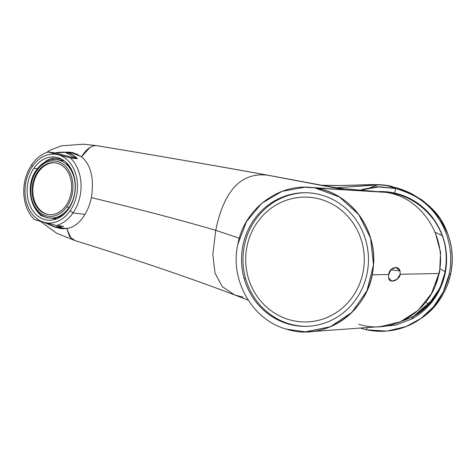 <?xml version="1.0" encoding="UTF-8"?>
<svg xmlns="http://www.w3.org/2000/svg" width="476" height="476" viewBox="0 0 476 476"><rect width="100%" height="100%" fill="white"/><g stroke="black" fill="none" stroke-linecap="round" stroke-linejoin="round"><path stroke-width="0.71" d="M248.115 277.187A62.421 59.298 -90.3 0 0 305.3 321.954A62.421 59.298 -90.3 0 0 361.855 241.879A62.421 59.298 -90.3 0 0 304.664 197.112A62.421 59.298 -90.3 0 0 248.115 277.187A62.421 59.298 89.7 0 1 288.182 199.658A62.421 59.298 89.7 0 1 361.855 241.879A62.421 59.298 89.7 0 1 321.782 319.408A62.421 59.298 89.7 0 1 248.115 277.187M245.586 278.418L244.117 278.424A66.813 63.469 89.7 0 1 304.64 192.72A66.813 63.469 89.7 0 1 365.854 240.642A66.813 63.469 89.7 0 1 305.324 326.346A66.813 63.469 89.7 0 1 244.117 278.424L245.586 278.418A66.813 63.469 -90.3 0 0 306.062 326.334A66.813 63.469 89.7 0 1 245.586 278.418A66.813 63.469 89.7 0 1 305.378 192.726A66.813 63.469 -90.3 0 0 245.586 278.418M63.35 228.807A38.514 29.09 97.1 0 1 59.964 227.718A38.514 29.09 -82.9 0 0 63.35 228.807M69.317 152.844A38.514 29.09 97.1 0 1 72.78 152.623A38.514 29.09 -82.9 0 0 69.317 152.844M89.839 147.56L81.539 156.759L73.268 152.742L63.332 152.165L70.198 152.165L81.539 156.759C91.023 164.958 94.307 178.583 91.398 197.629C89.922 204.323 87.691 210.053 84.692 214.813C79.855 222.768 73.893 227.361 66.795 228.587L71.186 238.428M46.208 152.695L49.974 150.261L61.303 145.852L83.49 144.186L97.372 145.757L82.931 144.157M74.78 240.499L69.68 236.661L66.795 228.587L60.976 228.641L54.865 227.058L66.795 228.587C73.893 227.361 79.855 222.768 84.692 214.813C87.691 210.053 89.922 204.323 91.398 197.629C94.307 178.583 91.023 164.958 81.539 156.759C86.549 148.673 91.826 145.001 97.372 145.757L97.372 145.757C160.834 156.277 217.716 166.112 268.006 175.263C241.397 171.872 223.982 190.221 215.747 230.319L212.826 254.345L215.003 273.117L222.274 286.647L234.638 294.93L242.986 297.149M91.398 197.629C139.885 209.369 181.332 220.263 215.747 230.319C181.332 220.263 139.885 209.369 91.398 197.629M325.798 186.015L268.006 175.263C218.555 166.255 161.673 156.42 97.372 145.757M83.502 144.186L97.616 145.787C162.066 156.467 219.299 166.362 269.309 175.465L326.018 186.056L340.947 188.448L385.822 192.346L345.064 189.859L385.881 192.352L304.824 187.223L281.994 191.376L261.782 203.288L246.485 221.59L237.839 244.224C229.545 280.275 252.447 320.015 286.403 329.142C252.447 320.015 229.551 280.275 237.839 244.224C244.426 207.786 280.864 181.576 315.368 188.056L315.368 188.056C350.937 192.863 378.277 230.681 373.208 268.048C369.727 310.763 325.245 342.071 286.403 329.142L305.354 331.843L330.368 326.744L351.883 312.393L366.954 290.776L373.493 264.858L370.614 238.208L358.702 214.492L339.4 196.969L315.368 188.056A1.571 0.488 -80.8 0 1 315.374 188.056A72.31 68.693 89.7 0 1 372.143 274.842A72.31 68.693 89.7 0 1 309.686 331.683A72.31 68.693 89.7 0 1 307.401 331.802M358.809 324.239C392.962 335.461 432.375 310.495 438.943 273.48C447.482 236.911 421.379 197.016 385.881 192.352L385.822 192.346M248.169 300.154L234.656 294.936L222.28 286.659L215.003 273.129L212.826 254.351L215.747 230.319L239.327 238.232L215.747 230.319C223.982 190.221 241.397 171.872 268.006 175.263L345.064 189.859M244.117 278.424A66.813 63.469 -90.3 0 0 322.966 323.62A66.813 63.469 -90.3 0 0 365.854 240.642A66.813 63.469 -90.3 0 0 287.004 195.452A66.813 63.469 -90.3 0 0 244.117 278.424M388.725 274.503L388.612 277.788C388.975 284.202 399.525 280.429 400.203 274.271L438.943 273.48L431.411 293.674L418.19 310.316L400.637 321.687L380.562 326.613L309.686 331.683A72.31 68.693 -90.3 0 0 372.143 274.842L388.725 274.503L372.143 274.842A72.31 68.693 -90.3 0 0 315.374 188.056L385.881 192.352C421.379 197.016 447.482 236.911 438.943 273.48L400.203 274.271L397.133 279.228L391.831 281.203L388.612 277.788L388.725 274.503L391.159 269.493L395.913 267.435L400.042 270.951L400.203 274.271L400.042 270.951C398.358 264.567 389.053 267.958 388.725 274.503M390.826 269.886L400.042 270.951M435.409 233.097L440.574 252.244L439.64 272.058L439.14 272.504L439.64 272.058L439.336 271.433M370.072 187.717L377.533 184.902C385.447 184.997 391.468 186.187 395.598 188.472L380.092 186.836L364.64 188.924L360.386 190.18L377.885 186.907L395.598 188.472C391.468 186.187 385.447 184.997 377.533 184.902L370.072 187.717M377.533 184.902L336.151 187.8L379.949 184.73L387.738 185.735L395.598 188.472L394.652 193.077A67.598 64.218 -90.3 0 0 390.844 192.34A67.598 64.218 -90.3 0 0 390.582 192.298A67.598 64.218 -90.3 0 0 378.777 191.59L390.582 192.298L397.049 194.172L394.652 193.077L395.598 188.472L387.101 185.61M366.579 329.82L360.308 328.059L366.579 329.82L367.038 327.577L366.579 329.82L386.893 331.112L405.921 326.613L420.82 318.503L433.475 306.871L443.21 292.002L449.177 274.301C440.8 314.023 404.297 337.668 366.579 329.82M341.649 185.557L321.978 185.283L338.757 185.58L377.736 184.623C384.192 184.872 389.023 185.521 392.224 186.568L387.738 185.735L396.657 187.853C398.287 188.431 402.214 189.228 411.538 193.696L421.986 199.968L430.447 207.042L440.853 219.906L447.898 234.204C452.498 247.109 453.461 260.176 450.79 273.402L449.177 274.307C457.127 234.495 433.1 197.361 395.598 188.472C433.1 197.367 457.127 234.489 449.177 274.307M373.481 184.551L372.589 184.557M447.154 232.49L440.407 219.478M429.441 206.405L419.308 198.45M379.021 326.72L395.764 325.108L411.972 318.92C429.554 308.835 440.633 293.674 445.203 273.42C440.633 293.674 429.554 308.835 411.972 318.92L395.758 325.114L379.015 326.72M445.209 273.414C448.987 252.994 444.828 234.436 432.743 217.746L432.5 217.425C423.069 205.352 411.175 197.403 396.805 193.565L394.652 193.077L396.805 193.565C411.175 197.403 423.069 205.358 432.494 217.425L432.743 217.746C444.828 234.436 448.987 252.994 445.209 273.414L444.965 272.688L445.203 273.42M321.764 185.241L335.52 185.575M450.837 273.105L451.653 268.065M452.2 257.278L451.575 249.406M395.598 188.472C423.212 196.82 440.651 212.165 447.922 234.507C452.361 245.866 453.307 258.873 450.748 273.527L448.642 281.471M450.677 273.646L448.237 282.673M412.853 316.849L411.972 318.92L413.192 316.665C430.108 306.847 440.693 292.193 444.959 272.7C448.725 253.077 444.816 235.192 433.231 219.031L432.743 217.746L432.999 218.722C423.688 206.649 411.859 198.504 397.519 194.279L396.805 193.565L397.519 194.279C411.859 198.504 423.688 206.649 432.999 218.722L433.231 219.031C444.816 235.192 448.725 253.071 444.965 272.688C440.693 292.193 430.108 306.847 413.192 316.665L397.757 322.847L413.174 316.635C429.453 307.734 440.038 293.085 444.929 272.688L444.929 272.683C448.475 251.988 444.566 234.109 433.208 219.055C444.566 234.109 448.475 251.988 444.929 272.677L440.348 287.052L433.041 299.339L413.174 316.635L398.031 322.746L412.841 316.826L428.644 304.396L412.841 316.826M431.244 309.846L432.779 308.252M391.391 192.887L390.409 193.262L391.391 192.887M386.928 192.53L393.111 193.131L386.923 192.53M449.427 278.9L450.665 273.95M433.202 219.055L432.97 218.74C423.17 206.298 411.199 198.111 397.049 194.172C411.199 198.111 423.17 206.298 432.97 218.74L433.202 219.055M392.861 193.089L391.879 193.631L392.861 193.089M413.174 316.635L428.644 304.402L425.836 302.058L428.644 304.402L424.776 308.21M439.747 288.343L428.644 304.396L439.675 288.486M442.204 235.644L435.052 232.211L442.204 235.644M397.055 195.255L393.944 193.321L397.055 195.255M440.211 268.845L445.12 271.748L440.211 268.845M390.582 192.298L393.366 193.179L390.582 192.298M390.844 192.34L394.652 193.077L397.049 194.172L390.844 192.34M59.744 227.266L59.744 227.266A37.729 28.495 -82.9 0 0 68.217 228.319A37.729 28.495 97.1 0 1 63.927 228.218L55.829 227.207L63.51 226.38L56.513 225.505L44.292 222.411A34.587 26.12 97.1 0 1 44.286 222.405A34.587 26.12 97.1 0 1 44.28 222.405A34.587 26.12 97.1 0 1 32.314 166.469A34.587 26.12 97.1 0 1 58.155 154.807A34.587 26.12 97.1 0 1 58.161 154.807A34.587 26.12 97.1 0 1 58.167 154.807A34.587 26.12 97.1 0 1 70.139 210.743A34.587 26.12 97.1 0 1 44.292 222.411A34.587 26.12 -82.9 0 0 70.139 210.743L73.036 212.903A37.729 28.495 97.1 0 1 56.513 225.505A37.729 28.495 -82.9 0 0 73.036 212.903L84.942 214.39L73.036 212.903L70.139 210.743A34.587 26.12 -82.9 0 0 58.167 154.807L70.388 157.901A37.729 28.495 97.1 0 1 73.036 212.903A37.729 28.495 -82.9 0 0 70.388 157.901L77.392 158.776L65.182 152.332L55.293 152.879L48.296 152.005L58.155 154.807A34.587 26.12 -82.9 0 0 32.314 166.469A34.587 26.12 -82.9 0 0 44.28 222.405L34.421 219.609A37.729 28.495 97.1 0 1 31.773 164.601L32.314 166.469L31.773 164.601A37.729 28.495 -82.9 0 0 34.421 219.609L56.513 225.505L63.51 226.38L54.246 226.939L43.881 222.298L55.829 227.207M65.182 152.326L73.28 153.337A37.729 28.495 97.1 0 1 77.749 154.391A37.729 28.495 -82.9 0 0 69.216 153.218M33.861 168.278A31.755 23.984 97.1 0 1 55.162 157.098A31.755 23.984 97.1 0 1 74.125 176.584A31.755 23.984 97.1 0 1 68.592 208.934A31.755 23.984 97.1 0 1 47.291 220.114A31.755 23.984 97.1 0 1 28.322 200.628A31.755 23.984 97.1 0 1 33.861 168.278L37.366 168.718L33.861 168.278A31.755 23.984 -82.9 0 0 34.48 212.867A31.755 23.984 -82.9 0 0 68.592 208.934A31.755 23.984 -82.9 0 0 67.973 164.345A31.755 23.984 -82.9 0 0 33.861 168.278M31.773 164.601A37.729 28.495 97.1 0 1 48.296 152.005A37.729 28.495 -82.9 0 0 31.773 164.601M77.392 158.776L55.293 152.879C65.063 150.963 72.429 152.927 77.392 158.776L70.388 157.901L48.296 152.005L55.293 152.879L77.392 158.776M55.139 219.4A31.44 23.746 97.1 0 1 53.74 218.543A31.44 23.746 -82.9 0 0 55.139 219.4M66.539 163.702A29.399 22.205 97.1 0 1 70.615 168.052A29.399 22.205 -82.9 0 0 66.539 163.702L67.098 163.381L66.539 163.702M69.407 207.691L68.937 207.631A29.399 22.205 -82.9 0 0 74.06 177.679A29.399 22.205 -82.9 0 0 56.507 159.638A29.399 22.205 -82.9 0 0 36.783 169.991A29.399 22.205 -82.9 0 0 31.66 199.944A29.399 22.205 -82.9 0 0 49.218 217.984A29.399 22.205 -82.9 0 0 68.937 207.631L69.407 207.691M64.016 160.668A29.399 22.205 -82.9 0 0 61.023 160.858M63.713 214.474L63.486 214.444A29.399 22.205 97.1 0 1 55.4 217.96L56.263 219.019L55.4 217.96A29.399 22.205 -82.9 0 0 63.486 214.444L63.713 214.474M63.867 160.561L56.507 159.638A29.399 22.205 97.1 0 1 74.06 177.679A29.399 22.205 97.1 0 1 68.937 207.631A1.571 0.583 -145.4 0 1 67.051 206.495A27.822 21.015 -82.9 0 0 66.509 167.427A27.822 21.015 -82.9 0 0 36.622 170.872A1.571 0.583 -145.4 0 1 36.349 170.105A1.571 0.583 34.6 0 0 36.622 170.872A27.822 21.015 -82.9 0 0 37.164 209.94A27.822 21.015 -82.9 0 0 67.051 206.495A1.571 0.583 34.6 0 0 68.937 207.631A29.399 22.205 97.1 0 1 49.218 217.984L56.12 218.841M53.895 217.913A29.399 22.205 -82.9 0 0 55.948 218.633M36.783 169.991A1.571 0.583 34.6 0 0 36.349 170.105C41.876 162.453 48.594 158.966 56.507 159.638M36.622 170.872A27.822 21.015 97.1 0 1 66.509 167.427A27.822 21.015 97.1 0 1 67.051 206.495A27.822 21.015 97.1 0 1 37.164 209.94A27.822 21.015 97.1 0 1 36.622 170.872M66.11 205.388A26.097 19.712 -82.9 0 0 65.599 168.748A26.097 19.712 -82.9 0 0 37.568 171.979A26.097 19.712 -82.9 0 0 38.074 208.619A26.097 19.712 -82.9 0 0 66.11 205.388A26.097 19.712 97.1 0 1 48.606 214.575A26.097 19.712 97.1 0 1 33.017 198.563A26.097 19.712 97.1 0 1 37.568 171.979A26.097 19.712 97.1 0 1 55.073 162.786A26.097 19.712 97.1 0 1 70.656 178.803A26.097 19.712 97.1 0 1 66.11 205.388M38.383 172.08L37.568 171.979L38.383 172.08A26.097 19.712 -82.9 0 0 33.772 198.415A26.097 19.712 -82.9 0 0 49.01 214.622A26.097 19.712 97.1 0 1 33.772 198.415A26.097 19.712 97.1 0 1 38.383 172.08A26.097 19.712 97.1 0 1 55.484 162.846A26.097 19.712 -82.9 0 0 38.383 172.08M45.208 161.638L45.006 162.024L45.208 161.638A31.44 23.746 97.1 0 1 53.294 158.121L61.612 159.162L53.294 158.121L52.366 159.918L53.294 158.121A31.44 23.746 -82.9 0 0 45.208 161.638M43.262 216.128L41.43 215.902L41.323 214.979L41.43 215.902L43.262 216.128M37.372 211.522A31.44 23.746 -82.9 0 0 41.43 215.902A31.44 23.746 97.1 0 1 37.372 211.522M40.484 221.37L56.513 233.151L74.577 240.434M74.702 240.475C136.082 259.628 189.394 277.782 234.638 294.93M325.328 188.359L308.424 187.312M309.686 331.683L305.354 331.843M435.677 284.636L439.64 272.058M377.855 186.64L364.64 188.924M372.964 184.557L339.239 185.575M338.097 185.58L335.503 185.575M331.403 185.533L321.752 185.241M405.921 326.613C420.73 320.217 431.696 311.679 438.836 301.01L441.972 296.185C445.768 289.253 448.083 284.059 448.916 280.608M49.218 217.984C31.559 216.753 23.836 186.711 36.349 170.105"/></g></svg>
